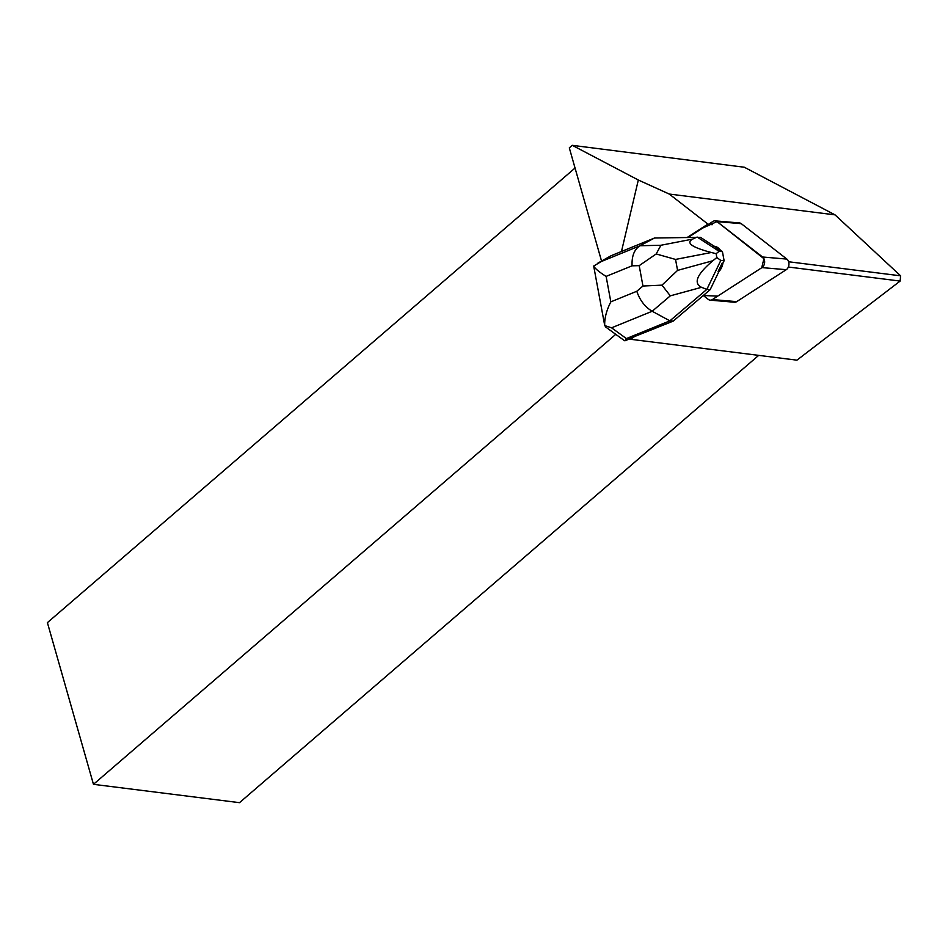 <?xml version="1.0" encoding="UTF-8"?>
<svg xmlns="http://www.w3.org/2000/svg" width="948" height="948" viewBox="0 0 948 948"><rect width="100%" height="100%" fill="white"/><g stroke="black" fill="none" stroke-linecap="round" stroke-linejoin="round"><path stroke-width="1.42" d="M715.148 220.86L739.452 222.946A5.984 4.396 94.9 0 1 741.289 223.681L786.876 259.088A5.984 4.396 94.9 0 1 788.937 264.468A5.984 4.396 94.9 0 1 786.259 269.682L736.679 301.642A5.984 4.396 94.9 0 1 734.451 302.234L710.147 300.149A5.984 4.396 -85.1 0 0 712.375 299.556L761.955 267.609A5.984 4.396 -85.1 0 0 764.633 262.395A5.984 4.396 -85.1 0 0 762.583 257.003L716.984 221.595A5.984 4.396 -85.1 0 0 715.148 220.86A5.984 4.396 -85.1 0 0 712.92 221.453L688.426 237.237L702.622 228.089L716.996 221.607L763.934 258.697L761.706 267.763L717.707 296.12L703.298 295.515L708.322 299.414A5.984 4.396 -85.1 0 0 710.147 300.149M719.769 250.319L720.539 250.379A14.374 10.547 -85.1 0 0 714.117 246.207L719.769 250.319A14.374 10.547 -85.1 0 0 713.358 246.148M718.074 271.602L718.845 271.673A14.374 10.547 -85.1 0 0 722.921 263.224L722.151 263.165L718.074 271.602A14.374 10.547 -85.1 0 0 722.151 263.165M638.324 180.013L572.272 145.328L744.334 167.239L835.034 214.864L669.229 194.044L638.324 180.013L621.473 251.493M601.542 261.044L569.31 147.888L572.272 145.328M669.229 194.044L708.31 224.392A5.984 4.396 -85.1 0 0 706.556 224.996L687.525 237.261M629.531 338.934L624.898 340.818L626.391 338.578L669.88 320.839L673.199 321.123L629.057 338.744L630.373 339.254L796.924 360.169L900.138 281.07L900.6 275.821L835.034 214.864M634.769 336.421L630.373 339.254M788.357 267.028L900.138 281.07M758.684 355.37L239.5 802.672L93.461 784.328L47.4 622.635L575.057 168.033M712.232 224.7L708.31 224.392M900.6 275.821L788.618 261.755M615.762 334.336L93.461 784.328M611.033 255.747L593.685 266.044C595.166 268.699 599.302 272.159 606.116 276.401L632.079 265.819C631.652 256.031 634.307 249.336 640.042 245.745L654.523 238.019L611.033 255.747L597.915 263.094M714.117 246.207L700.454 237.32L654.523 238.019M623.808 340.178L624.898 340.818M718.845 271.673L710.159 289.673L673.199 321.123M720.539 250.379L722.423 251.611L724.118 260.736L722.921 263.224M670.307 295.847L701.52 287.315L706.841 289.389L669.88 320.839L652.188 311.264L670.307 295.847L661.977 285.135L677.571 270.393L675.545 259.432L711.356 252.488L716.131 253.685L719.105 251.327L722.423 251.611M711.356 252.488C691.945 247.381 685.688 242.925 692.585 239.121L697.135 237.036L719.105 251.327M701.52 287.315C693.142 283.132 696.922 274.28 712.884 260.736L716.842 257.501L720.8 260.451L706.841 289.389L710.159 289.673M720.8 260.451L724.118 260.736M716.842 257.501L716.131 253.685M604.729 325.579L611.579 327.818L652.188 311.264C644.984 306.962 639.853 300.303 636.795 291.261L610.832 301.855C606.424 310.553 604.386 318.469 604.729 325.579L593.685 266.044M675.545 259.432L656.194 253.957L660.922 245.259L640.042 245.745L599.432 262.3M656.194 253.957L639.189 265.653L642.957 286.023L661.977 285.135M786.259 269.682L761.955 267.609M712.375 299.556L736.679 301.642M741.289 223.681L716.984 221.595M762.583 257.003L786.876 259.088M707.315 225.055L706.556 224.996M632.079 265.819L639.189 265.653M610.832 301.855L606.116 276.401M642.957 286.023L636.795 291.261M626.391 338.578L611.579 327.818M692.585 239.121L660.922 245.259M712.884 260.736L677.571 270.393M623.677 340.083L605.262 326.704"/></g></svg>
